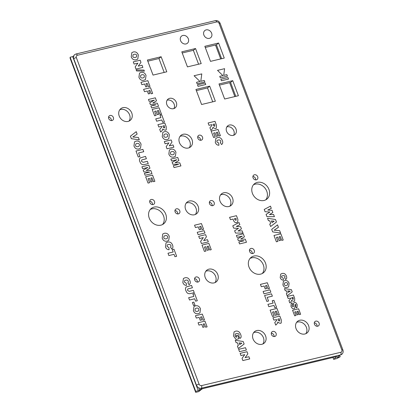 <?xml version="1.0" encoding="UTF-8"?>
<svg xmlns="http://www.w3.org/2000/svg" width="413" height="413" viewBox="0 0 413 413"><rect width="100%" height="100%" fill="white"/><g stroke="black" fill="none" stroke-linecap="round" stroke-linejoin="round"><path stroke-width="0.62" d="M290.984 306.338L291.242 303.147L291.934 302.775L292.771 304.691L292.208 305.099L292.182 306.095L293.142 306.854L293.473 306.523L293.447 303.312L294.397 302.455C295.44 302.14 296.374 302.935 297.21 304.835L297.009 307.659L296.436 307.984L295.61 306.09L296.007 304.902L295.264 304.298L295.068 304.515L294.753 308.48L294.149 308.769C292.832 309.038 291.779 308.227 290.984 306.338C291.779 308.227 292.832 309.038 294.149 308.769L294.753 308.48L295.068 304.515L295.264 304.298L295.068 304.515L295.264 304.298L296.007 304.902L295.61 306.09L296.436 307.984L297.009 307.659L297.21 304.835C296.374 302.935 295.44 302.14 294.397 302.455L293.447 303.312L293.473 306.523L293.142 306.854L293.473 306.523L293.142 306.854L292.182 306.095L292.208 305.099L292.771 304.691L292.208 305.099L292.771 304.691L291.934 302.775L291.242 303.147L290.984 306.338M292.063 298.522L292.347 299.033L293.292 299.255L292.967 297.37L291.743 297.665L292.063 298.522L291.743 297.665L292.967 297.37L293.297 298.258L293.054 299.363L292.063 298.522M288.16 298.522L287.391 296.472L293.411 295.032L294.686 298.423L294.614 301.077L293.973 301.376L292.192 300.845L291.686 300.189L291.201 301.547L289.823 302.946L288.961 300.649L290.721 298.651L290.675 298.114L288.16 298.522L290.675 298.114L290.721 298.651L288.961 300.649L289.823 302.946L291.201 301.547L291.686 300.189L292.192 300.845L293.973 301.376L294.614 301.077L294.686 298.423L293.411 295.032L287.391 296.472L288.16 298.522M290.241 291.113L287.804 290.907L288.351 292.352L290.241 291.113L288.351 292.352L287.804 290.907L290.241 291.113M286.333 293.658L287.205 293.091L286.338 290.778L285.218 290.69L284.438 288.61L291.387 289.652L292.223 291.877L287.133 295.791L286.333 293.658L287.133 295.791L292.223 291.877L291.387 289.652L284.438 288.61L285.218 290.69L286.338 290.778L287.205 293.091L286.333 293.658M284.278 284.464C284.536 285.373 285.306 285.688 286.586 285.409L287.443 285.032L287.701 283.623C287.417 282.745 286.674 282.43 285.466 282.673L284.536 283.075L284.278 284.464L284.536 283.075L285.466 282.673C286.674 282.43 287.417 282.745 287.701 283.623L287.443 285.032L286.586 285.409C285.306 285.688 284.536 285.373 284.278 284.464M282.91 284.856L283.406 281.238L284.712 280.634C286.761 280.215 288.222 281.098 289.11 283.292L288.625 286.849L287.329 287.448C285.249 287.913 283.772 287.045 282.91 284.856C283.772 287.045 285.249 287.913 287.329 287.448L288.625 286.849L289.11 283.292C288.222 281.098 286.761 280.215 284.712 280.634L283.406 281.238L282.91 284.856M305.857 333.678A7.501 6.267 50.7 0 0 305.352 325.413A7.501 6.267 50.7 0 0 297.561 322.042A7.501 6.267 50.7 0 0 296.611 322.362M299.745 320.256A7.501 6.267 -129.3 0 1 307.995 324.339A7.501 6.267 -129.3 0 1 307.071 332.935A7.501 6.267 -129.3 0 1 297.474 331.097A7.501 6.267 -129.3 0 1 297.577 321.319A7.501 6.267 -129.3 0 1 299.745 320.256M317.076 326.265A2.772 2.318 50.7 0 0 314.288 322.858M315.821 321.128A2.772 2.318 -129.3 0 1 318.872 322.641A2.772 2.318 -129.3 0 1 318.531 325.816A2.772 2.318 -129.3 0 1 314.98 325.134A2.772 2.318 -129.3 0 1 315.021 321.52A2.772 2.318 -129.3 0 1 315.821 321.128M281.558 277.206L283.22 278.238L283.401 280.138C281.903 280.143 280.84 279.317 280.205 277.655L280.716 274.093L282.048 273.483C284.092 273.045 285.543 273.907 286.395 276.07C287.009 277.665 286.761 278.821 285.657 279.529L284.614 277.815L285.022 276.447L284.118 275.517L281.769 275.961L281.558 277.206L281.769 275.961L284.118 275.517L285.022 276.447L284.614 277.815L284.939 277.521L284.614 277.815L285.657 279.529C286.761 278.821 287.009 277.665 286.395 276.07C285.543 273.907 284.092 273.045 282.048 273.483L280.716 274.093L280.205 277.655C280.84 279.317 281.903 280.143 283.401 280.138L283.22 278.238L281.558 277.206M292.574 310.261L298.594 308.816L300.643 314.272L299.358 314.577L298.072 311.17L297.117 311.397L298.305 314.561L297.076 314.856L295.889 311.691L294.701 311.975L296.023 315.486L294.66 315.816L292.574 310.261L294.66 315.816L296.023 315.486L294.701 311.975L295.889 311.691L297.076 314.856L298.305 314.561L297.117 311.397L298.072 311.17L299.358 314.577L300.643 314.272L298.594 308.816L292.574 310.261M204.833 46.308L218.596 43.014L224.254 58.073L210.496 61.367L204.833 46.308M218.983 83.953L232.746 80.659L238.404 95.718L224.646 99.012L218.983 83.953M195.927 89.445L209.685 86.152L215.349 101.211L201.585 104.504L195.927 89.445M181.787 51.826L195.545 48.533L201.208 63.592L187.445 66.885L181.787 51.826M147.374 60.035L161.137 56.741L166.795 71.8L153.037 75.094L147.374 60.035M272.817 331.422A2.772 2.318 -129.3 0 1 275.869 332.93A2.772 2.318 -129.3 0 1 275.528 336.11A2.772 2.318 -129.3 0 1 271.976 335.428A2.772 2.318 -129.3 0 1 272.017 331.815A2.772 2.318 -129.3 0 1 272.817 331.422M176.485 208.813A2.772 2.318 -129.3 0 1 179.541 210.32A2.772 2.318 -129.3 0 1 179.196 213.5A2.772 2.318 -129.3 0 1 175.649 212.819A2.772 2.318 -129.3 0 1 175.685 209.205A2.772 2.318 -129.3 0 1 176.485 208.813M254.434 174.771A2.772 2.318 -129.3 0 1 257.485 176.279A2.772 2.318 -129.3 0 1 257.144 179.459A2.772 2.318 -129.3 0 1 253.592 178.777A2.772 2.318 -129.3 0 1 253.634 175.164A2.772 2.318 -129.3 0 1 254.434 174.771M183.155 134.282A7.501 6.267 -129.3 0 1 191.41 138.365A7.501 6.267 -129.3 0 1 190.486 146.956A7.501 6.267 -129.3 0 1 180.884 145.118A7.501 6.267 -129.3 0 1 180.992 135.345A7.501 6.267 -129.3 0 1 183.155 134.282M154.095 207.094A9.866 8.245 -129.3 0 1 164.947 212.463A9.866 8.245 -129.3 0 1 163.734 223.763A9.866 8.245 -129.3 0 1 151.106 221.347A9.866 8.245 -129.3 0 1 151.246 208.493A9.866 8.245 -129.3 0 1 154.095 207.094M256.741 330.55A7.501 6.267 -129.3 0 1 264.996 334.633A7.501 6.267 -129.3 0 1 264.072 343.229A7.501 6.267 -129.3 0 1 254.47 341.386A7.501 6.267 -129.3 0 1 254.578 331.613A7.501 6.267 -129.3 0 1 256.741 330.55M151.23 199.469A2.772 2.318 -129.3 0 1 154.281 200.981A2.772 2.318 -129.3 0 1 153.941 204.161A2.772 2.318 -129.3 0 1 150.389 203.48A2.772 2.318 -129.3 0 1 150.43 199.861A2.772 2.318 -129.3 0 1 151.23 199.469M223.712 192.788A7.501 6.267 -129.3 0 1 231.961 196.877A7.501 6.267 -129.3 0 1 231.037 205.468A7.501 6.267 -129.3 0 1 221.44 203.63A7.501 6.267 -129.3 0 1 221.544 193.852A7.501 6.267 -129.3 0 1 223.712 192.788M257.299 182.391A9.866 8.245 -129.3 0 1 268.151 187.765A9.866 8.245 -129.3 0 1 266.932 199.066A9.866 8.245 -129.3 0 1 254.31 196.645A9.866 8.245 -129.3 0 1 254.449 183.79A9.866 8.245 -129.3 0 1 257.299 182.391M210.888 200.579A2.772 2.318 -129.3 0 1 213.939 202.091A2.772 2.318 -129.3 0 1 213.598 205.266A2.772 2.318 -129.3 0 1 210.047 204.585A2.772 2.318 -129.3 0 1 210.088 200.971A2.772 2.318 -129.3 0 1 210.888 200.579M199.231 135.149A2.772 2.318 -129.3 0 1 202.282 136.662A2.772 2.318 -129.3 0 1 201.942 139.842A2.772 2.318 -129.3 0 1 198.39 139.16A2.772 2.318 -129.3 0 1 198.431 135.547A2.772 2.318 -129.3 0 1 199.231 135.149M196.098 276.953A2.772 2.318 -129.3 0 1 199.154 278.46A2.772 2.318 -129.3 0 1 198.808 281.64A2.772 2.318 -129.3 0 1 195.261 280.959A2.772 2.318 -129.3 0 1 195.297 277.345A2.772 2.318 -129.3 0 1 196.098 276.953M253.861 256.05A9.866 8.245 -129.3 0 1 264.712 261.419A9.866 8.245 -129.3 0 1 263.499 272.719A9.866 8.245 -129.3 0 1 250.872 270.298A9.866 8.245 -129.3 0 1 251.016 257.444A9.866 8.245 -129.3 0 1 253.861 256.05M169.645 98.33A5.653 4.724 -129.3 0 1 175.861 101.407A5.653 4.724 -129.3 0 1 175.164 107.881A5.653 4.724 -129.3 0 1 167.931 106.492A5.653 4.724 -129.3 0 1 168.014 99.13A5.653 4.724 -129.3 0 1 169.645 98.33M189.309 201.023A7.501 6.267 -129.3 0 1 197.559 205.111A7.501 6.267 -129.3 0 1 196.64 213.702A7.501 6.267 -129.3 0 1 187.037 211.864A7.501 6.267 -129.3 0 1 187.146 202.086A7.501 6.267 -129.3 0 1 189.309 201.023M208.921 269.162A7.501 6.267 -129.3 0 1 217.171 273.246A7.501 6.267 -129.3 0 1 216.247 281.842A7.501 6.267 -129.3 0 1 206.65 279.999A7.501 6.267 -129.3 0 1 206.758 270.226A7.501 6.267 -129.3 0 1 208.921 269.162M122.909 107.669A7.501 6.267 -129.3 0 1 131.164 111.753A7.501 6.267 -129.3 0 1 130.24 120.348A7.501 6.267 -129.3 0 1 120.637 118.505A7.501 6.267 -129.3 0 1 120.746 108.733A7.501 6.267 -129.3 0 1 122.909 107.669M250.996 248.425A2.772 2.318 -129.3 0 1 254.047 249.937A2.772 2.318 -129.3 0 1 253.706 253.112A2.772 2.318 -129.3 0 1 250.154 252.431A2.772 2.318 -129.3 0 1 250.195 248.817A2.772 2.318 -129.3 0 1 250.996 248.425M229.365 125.041A5.653 4.724 -129.3 0 1 235.58 128.118A5.653 4.724 -129.3 0 1 234.889 134.592A5.653 4.724 -129.3 0 1 227.656 133.203A5.653 4.724 -129.3 0 1 227.733 125.841A5.653 4.724 -129.3 0 1 229.365 125.041M110.09 115.454A2.772 2.318 -129.3 0 1 113.141 116.967A2.772 2.318 -129.3 0 1 112.801 120.147A2.772 2.318 -129.3 0 1 109.249 119.465A2.772 2.318 -129.3 0 1 109.29 115.847A2.772 2.318 -129.3 0 1 110.09 115.454M240.144 353.358L247.02 351.711L247.841 353.884L245.1 357.637L248.91 356.729L249.731 358.923L242.854 360.57L242.028 358.376L244.754 354.643L240.965 355.547L240.144 353.358L240.965 355.547L244.754 354.643L242.028 358.376L242.854 360.57L249.731 358.923L248.91 356.729L245.1 357.637L247.841 353.884L247.02 351.711L240.144 353.358M236.726 337.054L236.143 335.495L237.573 335.155L238.926 338.748L235.999 339.445L233.49 336.001L234.073 331.892L235.56 331.185C237.098 330.828 238.425 331.236 239.54 332.413L240.645 334.396C241.46 336.507 241.254 337.834 240.015 338.376L238.802 336.218L239.117 334.706C238.74 333.632 237.857 333.234 236.458 333.513L235.338 334.003L235.043 335.759L236.086 337.204L236.726 337.054L236.086 337.204L235.043 335.759L235.338 334.003L236.458 333.513C237.857 333.234 238.74 333.632 239.117 334.706L238.802 336.218L240.015 338.376L240.335 338.149L240.015 338.376C241.254 337.834 241.46 336.507 240.645 334.396L239.54 332.413C238.425 331.236 237.098 330.828 235.56 331.185L234.073 331.892L233.49 336.001L235.999 339.445L238.926 338.748L237.573 335.155L236.143 335.495L236.726 337.054M195.432 315.733L202.313 314.087L204.476 319.832L203 320.189L201.72 316.781L200.517 317.065L201.611 319.972L200.222 320.307L199.128 317.401L196.314 318.072L195.432 315.733L196.314 318.072L199.128 317.401L200.222 320.307L201.611 319.972L200.517 317.065L201.72 316.781L203 320.189L204.476 319.832L202.313 314.087L195.432 315.733M193.398 310.669L193.965 306.529L195.463 305.837C197.796 305.362 199.474 306.374 200.486 308.878L199.928 312.946L198.446 313.632C196.072 314.159 194.389 313.168 193.398 310.669C194.389 313.168 196.072 314.159 198.446 313.632L199.928 312.946L200.486 308.878C199.474 306.374 197.796 305.362 195.463 305.837L193.965 306.529L193.398 310.669M192.938 294.071L194.637 293.664L197.3 300.747L195.597 301.154L194.704 298.775L189.526 300.014L188.653 297.69L193.831 296.451L192.938 294.071L193.831 296.451L188.653 297.69L189.526 300.014L194.704 298.775L195.597 301.154L197.3 300.747L194.637 293.664L192.938 294.071M184.384 282.048L186.284 283.225L186.485 285.398C184.776 285.404 183.558 284.454 182.835 282.559L183.418 278.486L184.941 277.789C187.28 277.288 188.937 278.274 189.913 280.747C190.61 282.569 190.331 283.891 189.066 284.702L187.879 282.74L188.251 282.409L188.343 281.176L187.306 280.112L185.829 280.117L184.626 280.623L184.384 282.048L184.626 280.623L185.829 280.117L187.306 280.112L188.343 281.176L188.251 282.409L187.879 282.74L188.251 282.409L187.879 282.74L189.066 284.702L189.288 284.531L189.066 284.702C190.331 283.891 190.61 282.569 189.913 280.747C188.937 278.274 187.28 277.288 184.941 277.789L183.418 278.486L182.835 282.559C183.558 284.454 184.776 285.404 186.485 285.398L186.284 283.225L184.384 282.048M273.85 320.08L272.967 317.736L279.849 316.09L281.305 319.967L281.222 322.997L280.494 323.338L278.455 322.734L277.877 321.98L277.319 323.539L275.75 325.139L274.759 322.507L276.777 320.225L276.72 319.61L273.85 320.08L276.72 319.61L276.777 320.225L274.759 322.507L275.75 325.139L277.319 323.539L277.877 321.98L278.455 322.734L280.494 323.338L281.222 322.997L281.305 319.967L279.849 316.09L272.967 317.736L273.85 320.08M272.219 300.731L273.922 300.323L276.581 307.401L274.882 307.809L273.989 305.434L268.806 306.673L267.934 304.345L273.112 303.106L272.219 300.731L273.112 303.106L267.934 304.345L268.806 306.673L273.989 305.434L274.882 307.809L276.581 307.401L273.922 300.323L272.219 300.731M263.096 291.475L269.978 289.828L270.856 292.161L263.974 293.808L263.096 291.475L263.974 293.808L270.856 292.161L269.978 289.828L263.096 291.475M273.984 235.456L280.866 233.81L283.21 240.041L281.738 240.392L280.272 236.494L279.183 236.752L280.541 240.371L279.136 240.707L277.779 237.088L276.421 237.413L277.928 241.429L276.374 241.801L273.984 235.456L276.374 241.801L277.928 241.429L276.421 237.413L277.779 237.088L279.136 240.707L280.541 240.371L279.183 236.752L280.272 236.494L281.738 240.392L283.21 240.041L280.866 233.81L273.984 235.456M264.212 209.453L270.463 206.133L271.295 208.343L267.748 210.062L272.033 210.305L272.859 212.504L269.462 214.584L273.597 214.476L274.423 216.67L266.922 216.655L266.065 214.373L269.895 212.019L265.069 211.735L264.212 209.453L265.069 211.735L269.895 212.019L266.065 214.373L266.922 216.655L274.423 216.67L273.597 214.476L269.462 214.584L272.859 212.504L272.033 210.305L267.748 210.062L271.295 208.343L270.463 206.133L264.212 209.453M232.782 225.844L239.034 222.524L239.865 224.734L236.313 226.453L240.603 226.701L241.424 228.895L238.033 230.981L242.168 230.867L242.994 233.061L235.487 233.051L234.63 230.769L238.466 228.41L233.639 228.131L232.782 225.844L233.639 228.131L238.466 228.41L234.63 230.769L235.487 233.051L242.994 233.061L242.168 230.867L238.033 230.981L241.424 228.895L240.603 226.701L236.313 226.453L239.865 224.734L239.034 222.524L232.782 225.844M229.582 217.336L236.463 215.689L237.919 219.561L237.64 222.179L236.752 222.586C235.322 222.943 234.233 222.199 233.495 220.346L233.015 219.071L230.464 219.68L229.582 217.336L230.464 219.68L233.015 219.071L233.495 220.346C234.233 222.199 235.322 222.943 236.752 222.586L237.64 222.179L237.919 219.561L236.463 215.689L229.582 217.336M167.017 246.36L168.917 247.542L169.118 249.715C167.41 249.715 166.191 248.771 165.468 246.876L166.057 242.803L167.575 242.106C169.913 241.605 171.571 242.591 172.546 245.064C173.243 246.886 172.964 248.208 171.7 249.018L170.512 247.057L170.884 246.726L170.977 245.492L169.944 244.429L168.463 244.434L167.26 244.94L167.017 246.36L167.26 244.94L168.463 244.434L169.944 244.429L170.977 245.492L170.884 246.726L170.512 247.057L170.884 246.726L170.512 247.057L171.7 249.018L171.922 248.848L171.7 249.018C172.964 248.208 173.243 246.886 172.546 245.064C171.571 242.591 169.913 241.605 167.575 242.106L166.057 242.803L165.468 246.876C166.191 248.771 167.41 249.715 169.118 249.715L168.917 247.542L167.017 246.36M162.19 238.151L162.753 234.011L164.25 233.319C166.589 232.844 168.261 233.856 169.273 236.36L168.721 240.428L167.239 241.115C164.859 241.641 163.176 240.65 162.19 238.151C163.176 240.65 164.859 241.641 167.239 241.115L168.721 240.428L169.273 236.36C168.261 233.856 166.589 232.844 164.25 233.319L162.753 234.011L162.19 238.151M198.73 236.319L205.612 234.672L206.428 236.845L203.686 240.598L207.496 239.69L208.322 241.884L201.441 243.531L200.615 241.331L203.341 237.599L199.551 238.507L198.73 236.319L199.551 238.507L203.341 237.599L200.615 241.331L201.441 243.531L208.322 241.884L207.496 239.69L203.686 240.598L206.428 236.845L205.612 234.672L198.73 236.319M194.554 225.204L201.43 223.557L203.594 229.303L202.117 229.654L200.837 226.252L199.639 226.536L200.728 229.442L199.34 229.778L198.245 226.871L195.432 227.542L194.554 225.204L195.432 227.542L198.245 226.871L199.34 229.778L200.728 229.442L199.639 226.536L200.837 226.252L202.117 229.654L203.594 229.303L201.43 223.557L194.554 225.204M211.182 131.122L218.059 129.476L220.403 135.707L218.931 136.063L217.465 132.16L216.376 132.423L217.734 136.042L216.329 136.378L214.972 132.759L213.614 133.084L215.121 137.101L213.567 137.472L211.182 131.122L213.567 137.472L215.121 137.101L213.614 133.084L214.972 132.759L216.329 136.378L217.734 136.042L216.376 132.423L217.465 132.16L218.931 136.063L220.403 135.707L218.059 129.476L211.182 131.122M208.993 125.315L208.116 122.971L214.997 121.324L216.453 125.201L216.366 128.231L215.643 128.572L213.604 127.968L213.025 127.214L212.468 128.768L210.898 130.369L209.907 127.741L211.921 125.459L211.792 124.643L208.993 125.315L211.792 124.643L211.921 125.459L209.907 127.741L210.898 130.369L212.468 128.768L213.025 127.214L213.604 127.968L215.643 128.572L216.366 128.231L216.453 125.201L214.997 121.324L208.116 122.971L208.993 125.315M141.922 166.79L148.804 165.143L149.955 168.21L146.212 170.383L150.833 170.548L151.984 173.61L145.102 175.257L144.385 173.352L149.64 172.092L143.838 171.885L143.187 170.161L147.89 167.441L142.64 168.695L141.922 166.79L142.64 168.695L147.89 167.441L143.187 170.161L143.838 171.885L149.64 172.092L144.385 173.352L145.102 175.257L151.984 173.61L150.833 170.548L146.212 170.383L149.955 168.21L148.804 165.143L141.922 166.79M135.996 151.024L142.877 149.377L143.75 151.7L138.567 152.944L139.93 156.573L138.236 156.981L135.996 151.024L138.236 156.981L139.93 156.573L138.567 152.944L143.75 151.7L142.877 149.377L135.996 151.024M133.967 145.97L134.53 141.835L136.027 141.143C138.365 140.663 140.038 141.68 141.055 144.178L140.497 148.246L139.016 148.933C136.636 149.46 134.953 148.474 133.967 145.97C134.953 148.474 136.636 149.46 139.016 148.933L140.497 148.246L141.055 144.178C140.038 141.68 138.365 140.663 136.027 141.143L134.53 141.835L133.967 145.97M170.868 159.098L177.745 157.451L178.901 160.512L175.153 162.691L179.779 162.856L180.93 165.912L174.049 167.559L173.331 165.654L178.581 164.4L172.784 164.188L172.133 162.464L176.836 159.743L171.581 161.003L170.868 159.098L171.581 161.003L176.836 159.743L172.133 162.464L172.784 164.188L178.581 164.4L173.331 165.654L174.049 167.559L180.93 165.912L179.779 162.856L175.153 162.691L178.901 160.512L177.745 157.451L170.868 159.098M168.845 154.064L169.407 149.929L170.905 149.238C173.243 148.757 174.921 149.774 175.933 152.278L175.375 156.341L173.894 157.028C171.514 157.554 169.831 156.568 168.845 154.064C169.831 156.568 171.514 157.554 173.894 157.028L175.375 156.341L175.933 152.278C174.921 149.774 173.243 148.757 170.905 149.238L169.407 149.929L168.845 154.064M160.032 115.253L161.736 114.845L164.395 121.928L162.691 122.336L161.798 119.956L156.62 121.195L155.747 118.872L160.925 117.633L160.032 115.253L160.925 117.633L155.747 118.872L156.62 121.195L161.798 119.956L162.691 122.336L164.395 121.928L161.736 114.845L160.032 115.253M148.453 99.466L155.334 97.819L156.486 100.886L152.743 103.059L157.363 103.224L158.515 106.28L151.633 107.927L150.915 106.022L156.171 104.768L150.368 104.561L149.718 102.832L154.421 100.111L149.17 101.371L148.453 99.466L149.17 101.371L154.421 100.111L149.718 102.832L150.368 104.561L156.171 104.768L150.915 106.022L151.633 107.927L158.515 106.28L157.363 103.224L152.743 103.059L156.486 100.886L155.334 97.819L148.453 99.466M140.967 82.326L147.849 80.68L150.007 86.425L148.53 86.776L147.25 83.374L146.052 83.658L147.147 86.565L145.753 86.9L144.664 83.994L141.85 84.665L140.967 82.326L141.85 84.665L144.664 83.994L145.753 86.9L147.147 86.565L146.052 83.658L147.25 83.374L148.53 86.776L150.007 86.425L147.849 80.68L140.967 82.326M138.933 77.257L139.496 73.122L140.993 72.43C143.332 71.95 145.009 72.967 146.021 75.471L145.464 79.533L143.982 80.22C141.602 80.747 139.919 79.761 138.933 77.257C139.919 79.761 141.602 80.747 143.982 80.22L145.464 79.533L146.021 75.471C145.009 72.967 143.332 71.95 140.993 72.43L139.496 73.122L138.933 77.257M133.28 61.867L140.162 60.221L140.978 62.394L138.236 66.147L142.046 65.239L142.872 67.433L135.991 69.079L135.165 66.885L137.89 63.148L134.101 64.056L133.28 61.867L134.101 64.056L137.89 63.148L135.165 66.885L135.991 69.079L142.872 67.433L142.046 65.239L138.236 66.147L140.978 62.394L140.162 60.221L133.28 61.867M131.246 56.803L131.809 52.663L133.306 51.971C135.645 51.496 137.317 52.508 138.329 55.012L137.777 59.08L136.295 59.766C133.915 60.293 132.232 59.307 131.246 56.803C132.232 59.307 133.915 60.293 136.295 59.766L137.777 59.08L138.329 55.012C137.317 52.508 135.645 51.496 133.306 51.971L131.809 52.663L131.246 56.803M219.757 76.343L222.906 75.589L217.517 70.375L224.605 68.677L223.701 75.398L226.851 74.645L227.418 76.152L220.325 77.851L219.757 76.343L220.325 77.851L227.418 76.152L226.851 74.645L223.701 75.398L224.605 68.677L217.517 70.375L222.906 75.589L219.757 76.343M197.491 84.851L205.209 83.003L205.777 84.51L198.059 86.358L197.491 84.851L198.059 86.358L205.777 84.51L205.209 83.003L197.491 84.851M206.159 29.886A4.626 3.867 -129.3 0 1 211.249 32.405A4.626 3.867 -129.3 0 1 210.676 37.702A4.626 3.867 -129.3 0 1 204.76 36.566A4.626 3.867 -129.3 0 1 204.827 30.541A4.626 3.867 -129.3 0 1 206.159 29.886A4.626 3.867 50.7 0 0 204.827 30.541A4.626 3.867 50.7 0 0 204.76 36.566A4.626 3.867 50.7 0 0 210.676 37.702A4.626 3.867 50.7 0 0 211.249 32.405A4.626 3.867 50.7 0 0 206.159 29.886M220.852 79.26L227.945 77.561L228.513 79.069L221.42 80.767L220.852 79.26L221.42 80.767L228.513 79.069L227.945 77.561L220.852 79.26M196.536 82.306L199.995 81.48L194.069 75.744L201.787 73.896L200.79 81.289L204.254 80.458L204.822 81.965L197.099 83.813L196.536 82.306L197.099 83.813L204.822 81.965L204.254 80.458L200.79 81.289L201.787 73.896L194.069 75.744L199.995 81.48L196.536 82.306M182.856 35.466A4.626 3.867 -129.3 0 1 187.941 37.981A4.626 3.867 -129.3 0 1 187.373 43.282A4.626 3.867 -129.3 0 1 181.452 42.147A4.626 3.867 -129.3 0 1 181.519 36.122A4.626 3.867 -129.3 0 1 182.856 35.466A4.626 3.867 50.7 0 0 181.519 36.122A4.626 3.867 50.7 0 0 181.452 42.147A4.626 3.867 50.7 0 0 187.373 43.282A4.626 3.867 50.7 0 0 187.941 37.981A4.626 3.867 50.7 0 0 182.856 35.466M136.166 69.89L143.992 70.071L144.39 71.134L136.564 70.948L136.166 69.89L136.564 70.948L144.39 71.134L143.992 70.071L136.166 69.89M143.61 89.347L150.487 87.701L152.65 93.446L151.173 93.803L149.893 90.395L148.69 90.679L149.785 93.586L148.396 93.921L147.302 91.015L144.488 91.686L143.61 89.347L144.488 91.686L147.302 91.015L148.396 93.921L149.785 93.586L148.69 90.679L149.893 90.395L151.173 93.803L152.65 93.446L150.487 87.701L143.61 89.347M152.196 109.419L159.077 107.772L161.416 114.009L159.95 114.36L158.484 110.462L157.389 110.72L158.747 114.339L157.343 114.675L155.985 111.056L154.627 111.381L156.135 115.397L154.581 115.769L152.196 109.419L154.581 115.769L156.135 115.397L154.627 111.381L155.985 111.056L157.343 114.675L158.747 114.339L157.389 110.72L158.484 110.462L159.95 114.36L161.416 114.009L159.077 107.772L152.196 109.419M158.804 127.003L157.921 124.659L164.802 123.012L166.258 126.889L166.176 129.919L165.448 130.26L163.409 129.656L162.83 128.902L162.273 130.462L160.703 132.062L159.717 129.429L161.731 127.147L161.597 126.332L158.804 127.003L161.597 126.332L161.731 127.147L159.717 129.429L160.703 132.062L162.273 130.462L162.83 128.902L163.409 129.656L165.448 130.26L166.176 129.919L166.258 126.889L164.802 123.012L157.921 124.659L158.804 127.003M162.252 136.533L162.82 132.392L164.317 131.701C166.651 131.22 168.328 132.237 169.34 134.741L168.783 138.804L167.301 139.491C164.926 140.017 163.243 139.031 162.252 136.533C163.243 139.031 164.926 140.017 167.301 139.491L168.783 138.804L169.34 134.741C168.328 132.237 166.651 131.22 164.317 131.701L162.82 132.392L162.252 136.533M164.286 141.597L171.168 139.95L171.984 142.124L169.247 145.877L173.052 144.963L173.878 147.157L166.997 148.804L166.176 146.61L168.902 142.877L165.112 143.786L164.286 141.597L165.112 143.786L168.902 142.877L166.176 146.61L166.997 148.804L173.878 147.157L173.052 144.963L169.247 145.877L171.984 142.124L171.168 139.95L164.286 141.597M130.41 136.166L136.223 131.675L137.137 134.106L132.821 136.997L138.401 137.477L139.289 139.842L131.36 138.691L130.41 136.166L131.36 138.691L139.289 139.842L138.401 137.477L132.821 136.997L137.137 134.106L136.223 131.675L130.41 136.166M143.161 162.314L147.364 161.313L148.231 163.631L144.132 164.611C142.79 164.88 141.674 164.493 140.792 163.455L139.945 161.875C139.166 160.063 139.295 158.731 140.332 157.885L145.515 156.403L146.388 158.726L141.685 159.965L141.478 161.313L143.161 162.314L141.478 161.313L141.685 159.965L146.388 158.726L145.515 156.403L140.332 157.885C139.295 158.731 139.166 160.063 139.945 161.875L140.792 163.455C141.674 164.493 142.79 164.88 144.132 164.611L148.231 163.631L147.364 161.313L143.161 162.314M145.665 176.749L152.547 175.102L154.885 181.333L153.419 181.684L151.953 177.786L150.859 178.049L152.216 181.663L150.812 181.999L149.454 178.385L148.097 178.71L149.609 182.722L148.05 183.098L145.665 176.749L148.05 183.098L149.609 182.722L148.097 178.71L149.454 178.385L150.812 181.999L152.216 181.663L150.859 178.049L151.953 177.786L153.419 181.684L154.885 181.333L152.547 175.102L145.665 176.749M216.835 141.886L218.735 143.068L218.936 145.237C217.228 145.242 216.014 144.297 215.287 142.397L215.875 138.329L217.393 137.632C219.731 137.131 221.394 138.118 222.364 140.585C223.066 142.413 222.783 143.729 221.523 144.54L220.33 142.583L220.702 142.248L220.795 141.019L219.762 139.955L218.281 139.961L217.078 140.466L216.835 141.886L217.078 140.466L218.281 139.961L219.762 139.955L220.795 141.019L220.702 142.248L220.33 142.583L220.702 142.248L220.33 142.583L221.523 144.54L221.74 144.374L221.523 144.54C222.783 143.729 223.066 142.413 222.364 140.585C221.394 138.118 219.731 137.131 217.393 137.632L215.875 138.329L215.287 142.397C216.014 144.297 217.228 145.242 218.936 145.237L218.735 143.068L216.835 141.886M197.223 232.307L204.099 230.661L204.977 232.994L198.101 234.636L197.223 232.307L198.101 234.636L204.977 232.994L204.099 230.661L197.223 232.307M202.019 245.074L208.901 243.427L211.244 249.659L209.773 250.01L208.307 246.112L207.218 246.375L208.575 249.989L207.171 250.324L205.813 246.711L204.456 247.036L205.963 251.047L204.409 251.419L202.019 245.074L204.409 251.419L205.963 251.047L204.456 247.036L205.813 246.711L207.171 250.324L208.575 249.989L207.218 246.375L208.307 246.112L209.773 250.01L211.244 249.659L208.901 243.427L202.019 245.074M172.278 249.622L173.976 249.215L176.64 256.292L174.936 256.7L174.043 254.325L168.865 255.564L167.993 253.236L173.171 251.997L172.278 249.622L173.171 251.997L167.993 253.236L168.865 255.564L174.043 254.325L174.936 256.7L176.64 256.292L173.976 249.215L172.278 249.622M236.391 235.446L243.272 233.799L244.424 236.866L240.681 239.039L245.301 239.204L246.453 242.266L239.571 243.913L238.853 242.008L244.109 240.748L238.306 240.542L237.656 238.817L242.359 236.097L237.108 237.351L236.391 235.446L237.108 237.351L242.359 236.097L237.656 238.817L238.306 240.542L244.109 240.748L238.853 242.008L239.571 243.913L246.453 242.266L245.301 239.204L240.681 239.039L244.424 236.866L243.272 233.799L236.391 235.446M269.715 224.083L270.711 223.433L269.715 220.79L268.44 220.692L267.547 218.317L275.492 219.504L276.447 222.044L270.629 226.52L269.715 224.083L270.629 226.52L276.447 222.044L275.492 219.504L267.547 218.317L268.44 220.692L269.715 220.79L270.711 223.433L269.715 224.083M271.697 229.365L277.51 224.873L278.424 227.305L274.108 230.196L279.689 230.676L280.577 233.04L272.647 231.889L271.697 229.365L272.647 231.889L280.577 233.04L279.689 230.676L274.108 230.196L278.424 227.305L277.51 224.873L271.697 229.365M260.427 284.376L267.309 282.729L269.467 288.475L267.991 288.826L266.71 285.424L265.513 285.708L266.607 288.615L265.213 288.95L264.124 286.044L261.305 286.715L260.427 284.376L261.305 286.715L264.124 286.044L265.213 288.95L266.607 288.615L265.513 285.708L266.71 285.424L267.991 288.826L269.467 288.475L267.309 282.729L260.427 284.376M264.599 295.476L271.48 293.829L272.353 296.157L267.17 297.396L268.533 301.025L266.839 301.433L264.599 295.476L266.839 301.433L268.533 301.025L267.17 297.396L272.353 296.157L271.48 293.829L264.599 295.476M270.097 310.101L276.978 308.454L279.317 314.685L277.851 315.036L276.385 311.139L275.29 311.402L276.653 315.016L275.249 315.351L273.886 311.738L272.528 312.063L274.041 316.074L272.482 316.446L270.097 310.101L272.482 316.446L274.041 316.074L272.528 312.063L273.886 311.738L275.249 315.351L276.653 315.016L275.29 311.402L276.385 311.139L277.851 315.036L279.317 314.685L276.978 308.454L270.097 310.101M189.19 291.346L193.387 290.339L194.26 292.657L190.161 293.638C188.813 293.906 187.698 293.519 186.815 292.481L185.974 290.907C185.194 289.09 185.323 287.758 186.361 286.911L191.544 285.435L192.417 287.753L187.714 288.992L187.507 290.339L189.19 291.346L187.507 290.339L187.714 288.992L192.417 287.753L191.544 285.435L186.361 286.911C185.323 287.758 185.194 289.09 185.974 290.907L186.815 292.481C187.698 293.519 188.813 293.906 190.161 293.638L194.26 292.657L193.387 290.339L189.19 291.346M192.381 302.481L193.857 302.13L195.003 305.176L193.527 305.527L192.381 302.481L193.527 305.527L195.003 305.176L193.857 302.13L192.381 302.481M198.075 322.754L204.951 321.108L207.114 326.853L205.638 327.21L204.358 323.802L203.16 324.091L204.249 326.993L202.86 327.328L201.766 324.422L198.952 325.098L198.075 322.754L198.952 325.098L201.766 324.422L202.86 327.328L204.249 326.993L203.16 324.091L204.358 323.802L205.638 327.21L207.114 326.853L204.951 321.108L198.075 322.754M237.403 346.068L238.399 345.418L237.408 342.775L236.128 342.676L235.234 340.302L243.18 341.489L244.135 344.029L238.316 348.505L237.403 346.068L238.316 348.505L244.135 344.029L243.18 341.489L235.234 340.302L236.128 342.676L237.408 342.775L238.399 345.418L237.403 346.068M238.631 349.346L245.513 347.7L246.391 350.033L239.509 351.68L238.631 349.346L239.509 351.68L246.391 350.033L245.513 347.7L238.631 349.346M77.345 55.28A2.055 1.048 -103.5 0 0 75.992 53.995L74.577 54.697A4.109 3.433 50.7 0 0 73.741 58.703L196.49 385.277A4.109 3.433 50.7 0 0 201.348 388.22L340.673 354.87A4.109 3.433 50.7 0 0 341.856 354.287C343.12 353.105 343.466 351.664 342.898 349.971A2.055 0.423 -20.6 0 0 341.85 349.981A2.055 1.719 -129.3 0 1 340.839 352.274L201.513 385.623A2.055 1.719 -129.3 0 1 199.087 384.152L76.333 57.577A2.055 1.719 -129.3 0 1 77.345 55.28L216.67 21.935A2.055 1.719 -129.3 0 1 219.096 23.407L341.85 349.981M74.02 56.085L72.709 56.612L198.292 390.719L199.587 390.156L202.205 388.014M198.292 390.719L195.71 391.333L195.685 392.35L198.777 391.607L201.838 389.108L203.134 388.545L336.265 356.682L336.688 356.832L333.632 359.331L336.729 358.592L340.193 356.755L337.612 357.369L337.473 356.992M339.811 355.077L337.189 357.219L337.612 357.369M339.62 355.232L340.193 356.755M195.685 392.35L70.102 58.243L70.127 57.226L72.709 56.612M70.127 57.226L195.71 391.333M333.632 359.331L332.935 357.482M234.863 96.57L229.638 82.667M220.712 58.92L215.488 45.022M111.345 120.596A2.772 2.318 50.7 0 0 108.557 117.184M233.634 135.283A5.653 4.724 50.7 0 0 232.927 129.192A5.653 4.724 50.7 0 0 227.181 126.822A5.653 4.724 50.7 0 0 226.804 126.93M252.25 253.561A2.772 2.318 50.7 0 0 249.467 250.154M129.026 121.092A7.501 6.267 50.7 0 0 128.52 112.826A7.501 6.267 50.7 0 0 120.725 109.455A7.501 6.267 50.7 0 0 119.775 109.77M215.034 282.585A7.501 6.267 50.7 0 0 214.533 274.32A7.501 6.267 50.7 0 0 206.737 270.949A7.501 6.267 50.7 0 0 205.788 271.269M195.421 214.445A7.501 6.267 50.7 0 0 194.921 206.18A7.501 6.267 50.7 0 0 187.125 202.809A7.501 6.267 50.7 0 0 186.175 203.129M173.909 108.573A5.653 4.724 50.7 0 0 173.202 102.481A5.653 4.724 50.7 0 0 167.461 100.116A5.653 4.724 50.7 0 0 167.084 100.22M262.312 273.499A9.866 8.245 50.7 0 0 262.079 262.487A9.866 8.245 50.7 0 0 251.677 257.831A9.866 8.245 50.7 0 0 250.015 258.45M197.357 282.089A2.772 2.318 50.7 0 0 194.569 278.677M200.491 140.291A2.772 2.318 50.7 0 0 197.703 136.879M212.143 205.715A2.772 2.318 50.7 0 0 209.36 202.308M265.75 199.846A9.866 8.245 50.7 0 0 265.518 188.834A9.866 8.245 50.7 0 0 255.115 184.177A9.866 8.245 50.7 0 0 253.453 184.797M229.824 206.211A7.501 6.267 50.7 0 0 229.318 197.946A7.501 6.267 50.7 0 0 221.528 194.575A7.501 6.267 50.7 0 0 220.573 194.895M152.485 204.611A2.772 2.318 50.7 0 0 149.697 201.198M262.859 343.972A7.501 6.267 50.7 0 0 262.353 335.707A7.501 6.267 50.7 0 0 254.558 332.336A7.501 6.267 50.7 0 0 253.608 332.656M162.546 224.543A9.866 8.245 50.7 0 0 162.314 213.536A9.866 8.245 50.7 0 0 151.912 208.88A9.866 8.245 50.7 0 0 150.249 209.494M189.273 147.699A7.501 6.267 50.7 0 0 188.767 139.439A7.501 6.267 50.7 0 0 180.971 136.063A7.501 6.267 50.7 0 0 180.022 136.383M255.688 179.908A2.772 2.318 50.7 0 0 252.901 176.496M177.745 213.949A2.772 2.318 50.7 0 0 174.957 210.542M274.072 336.559A2.772 2.318 50.7 0 0 271.289 333.152M205.271 47.469L216.412 44.8L221.636 58.703M219.422 85.114L230.562 82.445L235.787 96.348M196.361 90.602L207.502 87.938L212.726 101.835M182.221 52.983L193.361 50.319L198.586 64.216M147.813 61.191L158.953 58.527L164.178 72.425M241.868 343.162L239.086 342.924L239.705 344.576L241.868 343.162L239.705 344.576L239.086 342.924L241.868 343.162M274.175 221.177L271.398 220.94L272.017 222.592L274.175 221.177L272.017 222.592L271.398 220.94L274.175 221.177M163.816 136.078C164.116 137.121 164.994 137.483 166.454 137.162L167.435 136.729L167.73 135.118C167.404 134.117 166.553 133.755 165.174 134.029L164.111 134.493L163.816 136.078L164.111 134.493L165.174 134.029C166.553 133.755 167.404 134.117 167.73 135.118L167.435 136.729L166.454 137.162C164.994 137.483 164.116 137.121 163.816 136.078M163.264 127.003L163.584 127.586L164.668 127.834L164.395 127.963L164.673 126.703L164.291 125.686L162.898 126.022L163.264 127.003L162.898 126.022L164.291 125.686L164.673 126.703L164.395 127.963L163.264 127.003M132.805 56.349C133.105 57.392 133.982 57.753 135.443 57.433L136.424 56.999L136.718 55.388C136.393 54.392 135.541 54.026 134.168 54.304L133.105 54.769L132.805 56.349L133.105 54.769L134.168 54.304C135.541 54.026 136.393 54.392 136.718 55.388L136.424 56.999L135.443 57.433C133.982 57.753 133.105 57.392 132.805 56.349M140.497 76.808C140.797 77.851 141.674 78.212 143.135 77.892L144.116 77.458L144.411 75.847C144.085 74.846 143.234 74.485 141.855 74.758L140.792 75.223L140.497 76.808L140.792 75.223L141.855 74.758C143.234 74.485 144.085 74.846 144.411 75.847L144.116 77.458L143.135 77.892C141.674 78.212 140.797 77.851 140.497 76.808M170.409 153.615C170.708 154.658 171.586 155.02 173.047 154.694L174.028 154.261L174.322 152.655C173.997 151.654 173.145 151.292 171.767 151.566L170.703 152.03L170.409 153.615L170.703 152.03L171.767 151.566C173.145 151.292 173.997 151.654 174.322 152.655L174.028 154.261L173.047 154.694C171.586 155.02 170.708 154.658 170.409 153.615M135.531 145.521C135.825 146.563 136.708 146.92 138.164 146.6L139.145 146.166L139.439 144.56C139.114 143.559 138.267 143.197 136.889 143.471L135.825 143.936L135.531 145.521L135.825 143.936L136.889 143.471C138.267 143.197 139.114 143.559 139.439 144.56L139.145 146.166L138.164 146.6C136.708 146.92 135.825 146.563 135.531 145.521M213.454 125.309L213.779 125.898L214.858 126.146L214.59 126.27L214.868 125.015L214.486 123.998L213.087 124.334L213.454 125.309L213.087 124.334L214.486 123.998L214.868 125.015L214.59 126.27L213.454 125.309M163.749 237.697C164.049 238.74 164.926 239.101 166.387 238.781L167.368 238.347L167.663 236.737C167.337 235.735 166.491 235.374 165.112 235.647L164.049 236.112L163.749 237.697L164.049 236.112L165.112 235.647C166.491 235.374 167.337 235.735 167.663 236.737L167.368 238.347L166.387 238.781C164.926 239.101 164.049 238.74 163.749 237.697M234.625 219.298L235.844 220.335L236.128 220.201L235.844 220.335L236.195 219.024L235.947 218.369L234.408 218.735L234.625 219.298L234.408 218.735L235.947 218.369L236.195 219.024L235.844 220.335L234.625 219.298M278.305 320.08L278.63 320.664L279.709 320.911L279.441 321.04L279.72 319.781L279.338 318.764L277.939 319.099L278.305 320.08L277.939 319.099L279.338 318.764L279.72 319.781L279.441 321.04L278.305 320.08M194.962 310.215C195.261 311.257 196.139 311.619 197.6 311.299L198.581 310.865L198.875 309.254C198.55 308.253 197.698 307.892 196.32 308.165L195.256 308.63L194.962 310.215L195.256 308.63L196.32 308.165C197.698 307.892 198.55 308.253 198.875 309.254L198.581 310.865L197.6 311.299C196.139 311.619 195.261 311.257 194.962 310.215M216.412 44.8L218.596 43.014M230.562 82.445L232.746 80.659M207.502 87.938L209.685 86.152M193.361 50.319L195.545 48.533M158.953 58.527L161.137 56.741M73.741 58.703A2.055 0.423 -20.6 0 1 76.333 57.577M216.67 21.935A2.055 1.048 -103.5 0 0 215.318 20.65L75.992 53.995M219.096 23.407A2.055 0.423 -20.6 0 1 220.15 23.396C219.164 21.27 217.553 20.351 215.318 20.65M340.839 352.274A2.055 1.048 76.5 0 1 340.673 354.87M201.513 385.623A2.055 1.048 76.5 0 1 201.348 388.22M199.087 384.152A2.055 0.423 159.4 0 0 196.49 385.277M199.587 390.156L198.71 387.817M220.15 23.396L342.898 349.971"/></g></svg>
